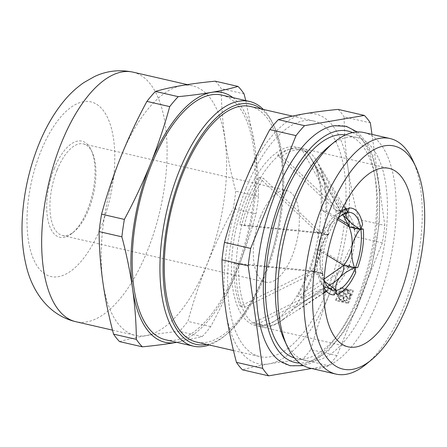<?xml version="1.0" encoding="UTF-8"?>
<svg xmlns="http://www.w3.org/2000/svg" width="447" height="447" viewBox="0 0 447 447"><rect width="100%" height="100%" fill="white"/><g stroke="black" fill="none" stroke-linecap="round" stroke-linejoin="round"><path stroke-width="0.34" stroke-dasharray="2.23 1.68" d="M355.527 228.266L362.612 224.5M360.897 228.769L355.661 228.277L360.181 229.317M350.476 266.825L357.729 267.507M354.437 229.736A38.621 17.282 -77.1 0 1 349.392 264.926M335.826 289.852L331.199 288.79L329.769 287.879L329.489 288.399L324.863 287.337C326.221 285.594 325.829 283.258 323.701 280.342L324.69 281.465M335.87 289.941L331.3 288.891L335.183 292.735M355.745 272.447L349.912 266.825M354.812 268.021L350.18 266.954M346.699 212.895L342.067 211.833L346.704 208.442M346.945 212.761L342.313 211.699M346.827 209.302L342.24 211.755L341.955 212.275L340.53 211.364L335.898 210.302L342.592 214.845M346.844 212.817L342.24 211.755M340.837 215.778L337.943 217.516L331.976 222.567C328.875 226.551 327.567 230.591 328.048 234.697L328.467 234.513L327.891 230.445L323.421 233.63L323.388 232.619L321.913 233.284L317.286 232.222C323.444 229.674 328.338 226.45 331.976 222.567C335.082 218.577 336.395 214.526 335.909 210.42L277.526 155.215A89.841 40.208 -77.1 0 1 298.199 149.248A89.841 40.208 -77.1 0 1 302.658 150.907L335.898 210.302M328.327 234.625L323.695 233.563M323.499 233.815L325.908 235.385L328.282 234.977L323.499 233.815L322.337 235.234L321.756 233.479L316.856 232.289L239.665 224.606A89.841 40.208 -77.1 0 1 247.817 199.206A89.841 40.208 -77.1 0 1 258.712 177.219L317.286 232.222M322.471 273.156L322.762 273.497L320.387 273.899L317.951 272.312L317.292 270.424L316.308 271.742L311.682 270.681C315.845 265.635 318.555 259.685 319.812 252.829C319.08 259.768 319.968 266.541 322.471 273.156L317.845 272.094M322.578 273.374L317.951 272.312M240.229 306.201L244.855 307.268L316.197 271.888L311.57 270.826L240.229 306.201A89.841 40.208 -77.1 0 1 234.144 263.121L311.682 270.681M316.197 271.888L317.627 272.799L317.906 272.279L321.024 278.392L322.823 273.916L322.538 273.346L317.906 272.279M322.538 273.346L322.762 279.017L323.701 280.342C320.996 277.274 316.957 274.1 311.57 270.826M244.855 307.268A89.841 40.208 -77.1 0 1 238.776 264.183L234.144 263.121M348.342 267.535A38.621 17.282 -77.1 0 1 335.099 285.856A38.621 17.282 -77.1 0 1 331.154 287.644L331.3 288.891M334.311 294.903L331.199 288.79M323.762 287.125A44.359 19.852 -77.1 0 1 321.024 278.392M329.769 287.879A38.621 17.282 -77.1 0 1 320.94 282.605A38.621 17.282 -77.1 0 1 317.627 272.799M119.572 341.603C134.899 337.127 154.841 333.708 179.392 331.356L202.189 336.591L176.749 342.346M215.247 81.181A143.046 64.016 -77.1 0 1 221.259 88.651C221.472 121.768 226.299 155.953 235.742 191.187A143.046 64.016 -77.1 0 1 233.245 208.615C213.565 245.017 198.451 282.616 187.902 321.399A143.046 64.016 -77.1 0 1 179.392 331.356M120.768 157.009A128.015 57.289 -77.1 0 1 192.556 85.818A128.015 57.289 -77.1 0 1 222.813 208.101A128.015 57.289 -77.1 0 1 135.245 335.356A128.015 57.289 -77.1 0 1 120.768 157.009M244.051 93.887L221.259 88.651M245.766 100.581L254.784 145.957C257.142 163.032 258.394 179.856 258.534 196.423L235.742 191.187M311.587 368.49L328.495 365.596L302.284 359.578C290.042 360.763 278.906 362.204 268.887 363.897C258.964 365.618 250.158 367.59 242.464 369.825M412.827 160.406A120.841 54.081 -77.1 0 1 365.992 364.344M364.026 132.558A120.841 54.081 -77.1 0 1 389.689 262.439A120.841 54.081 -77.1 0 1 309.933 368.11M328.595 146.75A114.438 51.215 -77.1 0 1 357.013 137.52A114.438 51.215 -77.1 0 1 381.313 260.517A114.438 51.215 -77.1 0 1 305.782 360.584A114.438 51.215 -77.1 0 1 284.242 339.876M345.587 134.944A114.438 51.215 -77.1 0 1 347.09 135.24A114.438 51.215 -77.1 0 1 371.39 258.237A114.438 51.215 -77.1 0 1 295.858 358.31A114.438 51.215 -77.1 0 1 294.377 357.913M334.077 125.724A122.735 54.925 -77.1 0 1 370.043 257.93A122.735 54.925 -77.1 0 1 280.001 361.193M371.982 134.385L384.839 225.433A143.046 64.016 -77.1 0 1 382.341 242.855L337.004 355.639A143.046 64.016 -77.1 0 1 328.495 365.596M337.004 355.639L310.794 349.621A143.046 64.016 -77.1 0 1 302.284 359.578M382.341 242.855L356.136 236.837A143.046 64.016 -77.1 0 0 358.628 219.41L384.839 225.433M310.794 349.621C316.085 330.277 322.477 311.213 329.975 292.427A128.105 57.328 -77.1 0 1 268.887 363.897A128.105 57.328 -77.1 0 1 225.724 310.285A128.105 57.328 -77.1 0 1 243.649 185.198A128.105 57.328 -77.1 0 1 304.737 113.728A128.105 57.328 -77.1 0 1 347.9 167.34C350.364 184.443 353.94 201.798 358.628 219.41M370.362 122.891L344.151 116.874C344.291 133.441 345.537 150.265 347.9 167.34A128.105 57.328 -77.1 0 1 329.975 292.427C337.597 273.609 346.319 255.075 356.136 236.837M338.139 109.403A143.046 64.016 -77.1 0 1 344.151 116.874M202.189 336.591A143.046 64.016 -77.1 0 0 210.693 326.634C220.539 308.335 229.261 289.807 236.854 271.044A128.105 57.328 -77.1 0 1 176.716 342.335M232.915 97.625A128.105 57.328 -77.1 0 1 254.784 145.957A128.105 57.328 -77.1 0 1 236.854 271.044C244.375 252.197 250.767 233.133 256.036 213.845L233.245 208.615M221.796 95.071A125.54 56.182 -77.1 0 1 248.454 230.004A125.54 56.182 -77.1 0 1 165.597 339.781M258.534 196.423A143.046 64.016 -77.1 0 1 256.036 213.845M210.693 326.634L187.902 321.399M341.156 288.175L353.437 290.997L348.42 303.479L336.138 300.658L341.156 288.175L340.614 287.505L352.895 290.327L353.437 290.997M352.895 290.327L347.878 302.809L348.42 303.479M347.878 302.809L335.596 299.987L336.138 300.658M335.596 299.987L340.614 287.505M346.732 296.847L346.19 296.177A2.134 1.799 141.2 0 0 348.073 296.702A2.134 1.799 141.2 0 0 349.722 295.249L350.185 295.204A6.403 5.403 141.2 0 1 346.263 300.244L346.799 300.915A6.403 5.403 141.2 0 0 350.727 295.875L350.264 295.92A2.134 1.799 141.2 0 1 348.615 297.372A2.134 1.799 141.2 0 1 346.732 296.847A2.134 1.799 141.2 0 1 347.263 294.104A2.134 1.799 141.2 0 1 350.057 294.171A2.134 1.799 141.2 0 1 350.353 294.757L350.817 294.718A6.403 5.403 141.2 0 0 349.777 291.813L349.236 291.142A6.403 5.403 141.2 0 1 350.275 294.048L349.811 294.087L350.353 294.757M346.19 296.177A2.134 1.799 141.2 0 1 346.727 293.433A2.134 1.799 141.2 0 1 349.52 293.5A2.134 1.799 141.2 0 1 349.811 294.087M346.9 290.075L347.436 290.746A2.134 1.799 141.2 0 1 347.816 291.086L347.28 290.416A2.134 1.799 141.2 0 0 346.9 290.075L347.073 289.639A6.403 5.403 141.2 0 1 349.236 291.142M347.28 290.416A2.134 1.799 141.2 0 1 346.743 293.154A2.134 1.799 141.2 0 1 343.95 293.092A2.134 1.799 141.2 0 1 343.877 291.064A2.134 1.799 141.2 0 1 345.782 289.824L346.324 290.494L346.498 290.053A6.403 5.403 141.2 0 0 340.592 292.372L340.949 292.601A2.134 1.799 141.2 0 1 343.687 292.707A2.134 1.799 141.2 0 1 343.151 295.45A2.134 1.799 141.2 0 1 340.363 295.383A2.134 1.799 141.2 0 1 340.173 293.601L339.815 293.372A6.403 5.403 141.2 0 0 339.368 299.211L339.765 298.914A2.134 1.799 141.2 0 1 340.882 296.517A2.134 1.799 141.2 0 1 343.374 296.791A2.134 1.799 141.2 0 1 343.05 299.345A2.134 1.799 141.2 0 1 340.396 299.786L340.005 300.082A6.403 5.403 141.2 0 0 345.632 301.373L345.52 300.965A2.134 1.799 141.2 0 1 343.983 300.373A2.134 1.799 141.2 0 1 344.52 297.635A2.134 1.799 141.2 0 1 347.313 297.696A2.134 1.799 141.2 0 1 346.688 300.507M343.687 292.707L343.145 292.036A2.134 1.799 141.2 0 0 340.407 291.93L340.055 291.701A6.403 5.403 141.2 0 1 345.956 289.382L345.782 289.824M343.145 292.036A2.134 1.799 141.2 0 1 342.614 294.78A2.134 1.799 141.2 0 1 339.821 294.713A2.134 1.799 141.2 0 1 339.631 292.93L340.173 293.601M343.374 296.791L342.832 296.121A2.134 1.799 141.2 0 0 340.346 295.847A2.134 1.799 141.2 0 0 339.223 298.244L338.826 298.54A6.403 5.403 141.2 0 1 339.273 292.701L339.631 292.93M342.832 296.121A2.134 1.799 141.2 0 1 342.508 298.674A2.134 1.799 141.2 0 1 339.86 299.116L340.396 299.786M343.983 300.373L343.447 299.702A2.134 1.799 141.2 0 0 344.978 300.295L345.09 300.708A6.403 5.403 141.2 0 1 339.463 299.412L339.86 299.116M343.447 299.702A2.134 1.799 141.2 0 1 343.978 296.964A2.134 1.799 141.2 0 1 346.771 297.026A2.134 1.799 141.2 0 1 346.151 299.836M349.722 295.249L350.264 295.92M350.185 295.204L350.727 295.875M346.263 300.244L346.799 300.915M344.978 300.295L345.52 300.965M345.09 300.708L345.632 301.373M339.463 299.412L340.005 300.082M339.223 298.244L339.765 298.914M338.826 298.54L339.368 299.211M339.273 292.701L339.815 293.372M340.407 291.93L340.949 292.601M340.055 291.701L340.592 292.372M345.956 289.382L346.498 290.053M347.816 291.086A2.134 1.799 141.2 0 1 347.285 293.824A2.134 1.799 141.2 0 1 344.492 293.763A2.134 1.799 141.2 0 1 344.419 291.735A2.134 1.799 141.2 0 1 346.324 290.494M347.436 290.746L347.615 290.31A6.403 5.403 141.2 0 1 349.777 291.813M347.073 289.639L347.615 290.31M350.275 294.048L350.817 294.718M246.096 188.237A120.841 54.081 -77.1 0 1 313.861 121.036A120.841 54.081 -77.1 0 1 339.519 250.918A120.841 54.081 -77.1 0 1 259.763 356.589A120.841 54.081 -77.1 0 1 246.096 188.237M250.516 106.487A120.841 54.081 -77.1 0 1 276.179 236.368A120.841 54.081 -77.1 0 1 196.417 342.044M260.959 108.889A123.193 55.132 -77.1 0 1 274.229 126.49A123.193 55.132 -77.1 0 1 226.484 334.39A123.193 55.132 -77.1 0 1 206.86 344.441M263.305 109.426A125.54 56.182 -77.1 0 1 273.151 124.16A125.54 56.182 -77.1 0 1 224.495 336.021A125.54 56.182 -77.1 0 1 209.213 344.978M347.794 224.031L353.778 227.847L349.18 226.791M338.2 218.276L326.662 211.56L322.03 210.498L337.63 219.622M326.662 211.56A89.841 40.208 -77.1 0 0 320.577 168.48L315.945 167.418A89.841 40.208 -77.1 0 1 322.03 210.498M320.577 168.48L353.817 227.875M343.235 215.337L315.945 167.418M328.467 234.513A39.9 17.858 -77.1 0 1 338.156 218.326M327.891 230.445A44.359 19.852 -77.1 0 1 341.139 211.465M322.762 273.497A39.9 17.858 -77.1 0 1 328.282 234.977M320.387 273.899A44.359 19.852 -77.1 0 1 325.908 235.385M277.526 155.215L282.152 156.277L340.43 211.263L335.798 210.202M340.43 211.263L335.909 210.42M282.152 156.277A89.841 40.208 -77.1 0 1 302.826 150.309A89.841 40.208 -77.1 0 1 307.285 151.969L302.658 150.907M340.53 211.364L307.285 151.969M340.536 211.481L340.569 212.509L342.067 211.833M328.048 234.697L323.421 233.63M321.913 233.284L316.744 231.965M321.371 233.027L263.344 178.28L258.712 177.219M328.132 234.876L323.36 233.848M327.992 234.915C323.801 239.972 321.075 245.939 319.812 252.829C320.544 245.861 319.65 239.056 317.124 232.418M239.665 224.606L244.297 225.668L321.756 233.479M321.482 233.351L316.856 232.289M323.388 232.619A38.621 17.282 -77.1 0 1 336.625 214.297A38.621 17.282 -77.1 0 1 340.569 212.509M341.955 212.275A38.621 17.282 -77.1 0 1 350.789 217.549A38.621 17.282 -77.1 0 1 354.102 227.355M317.292 270.424A38.621 17.282 -77.1 0 1 322.337 235.234M324.075 279.649A39.9 17.858 -77.1 0 1 322.823 273.916M244.297 225.668A89.841 40.208 -77.1 0 1 252.449 200.273A89.841 40.208 -77.1 0 1 263.344 178.28M316.308 271.742L311.436 270.815M316.063 271.877L238.776 264.183M326.148 290.896L331.154 287.644M335.541 289.673L331.193 288.673M329.137 285.309L324.785 287.393L294.349 308.307L278.654 318.404A89.841 40.208 -77.1 0 1 276.313 320.041A89.841 40.208 -77.1 0 1 257.98 324.371A89.841 40.208 -77.1 0 1 253.522 322.712L324.863 287.337M329.657 288.321L325.03 287.259M329.411 288.455L324.785 287.393M278.654 318.404L283.281 319.471L323.751 292.634M329.489 288.399L258.148 323.773L253.522 322.712M283.281 319.471A89.841 40.208 -77.1 0 1 280.945 321.108A89.841 40.208 -77.1 0 1 262.607 325.433A89.841 40.208 -77.1 0 1 258.148 323.773M327.238 255.254L316.51 249.013L321.142 250.074L348.152 266.295M321.142 250.074A89.841 40.208 -77.1 0 1 302.094 297.462L297.462 296.4L323.941 279.202M316.51 249.013A89.841 40.208 -77.1 0 1 297.462 296.4M348.302 266.457L302.094 297.462M348.168 266.49L343.536 265.429M245.47 198.088A91.551 40.973 -77.1 0 1 311.693 159.294A91.551 40.973 -77.1 0 1 316.247 245.571A91.551 40.973 -77.1 0 1 274.508 321.22A91.551 40.973 -77.1 0 1 234.289 296.249A91.551 40.973 -77.1 0 1 245.47 198.088M260.489 216.745A46.969 21.02 -77.1 0 1 286.829 190.623A46.969 21.02 -77.1 0 1 296.802 241.106A46.969 21.02 -77.1 0 1 265.803 282.18A46.969 21.02 -77.1 0 1 260.489 216.745M57.099 170.033A46.969 21.02 -77.1 0 1 83.438 143.912A46.969 21.02 -77.1 0 1 92.278 152.41A46.969 21.02 -77.1 0 1 74.073 231.68A46.969 21.02 -77.1 0 1 62.412 235.474A46.969 21.02 -77.1 0 1 57.099 170.033M54.26 168.58A49.321 22.071 -77.1 0 1 91.199 150.08A49.321 22.071 -77.1 0 1 72.084 233.312A49.321 22.071 -77.1 0 1 48.645 223.053A49.321 22.071 -77.1 0 1 54.26 168.58M250.096 199.15A91.551 40.973 -77.1 0 1 301.434 148.236A91.551 40.973 -77.1 0 1 316.325 160.361A91.551 40.973 -77.1 0 1 320.879 246.638A91.551 40.973 -77.1 0 1 279.14 322.281A91.551 40.973 -77.1 0 1 260.456 326.696A91.551 40.973 -77.1 0 1 250.096 199.15M352.554 132.597A118.706 53.126 -77.1 0 1 373.251 258.662A118.706 53.126 -77.1 0 1 299.624 363.07M40.694 151.729A89.584 40.09 -77.1 0 1 113.599 139.24A89.584 40.09 -77.1 0 1 58.339 276.699A89.584 40.09 -77.1 0 1 40.694 151.729M133.027 72.146A128.015 57.289 -77.1 0 1 160.21 209.738A128.015 57.289 -77.1 0 1 75.722 321.684M320.94 282.605L323.757 287.287M295.858 358.31L305.782 360.584M347.09 135.24L357.013 137.52M357.27 131.966L359.002 133.441L367.021 143.303L373.195 156.416L379.481 186.801L379.33 223.371L371.518 267.546L356.645 308.843L343.268 332.697L328.232 350.99L311.38 363.009L303.597 365.696M347.313 297.696L346.771 297.026M340.363 295.383L339.821 294.713M344.492 293.763L343.95 293.092M350.057 294.171L349.52 293.5M233.485 350.554L259.763 356.589M292.427 116.114L313.861 121.036M274.229 126.49L273.151 124.16M226.484 334.39L224.495 336.021M298.199 149.248L302.826 150.309M336.625 214.297L341.206 211.319M257.98 324.371L262.607 325.433M337.943 217.516L342.603 214.482M322.762 279.017L326.399 285.052M348.962 221.142L311.693 159.294M333.786 282.638L294.349 308.301M276.313 320.041L274.508 321.22M62.412 235.474L265.803 282.18M83.438 143.912L286.829 190.623M92.278 152.41L91.199 150.08M74.073 231.68L72.084 233.312M112.527 330.137L135.245 335.356M187.321 84.617L192.556 85.818M350.789 217.549L345.542 208.844M343.804 205.961L316.325 160.361M335.099 285.856L326.584 291.405M323.762 293.238L298.982 309.369M280.945 321.108L279.14 322.281M260.456 326.696L348.124 346.827M301.434 148.236L389.108 168.374"/><path stroke-width="0.67" d="M346.844 212.817L347.526 212.465L349.325 207.989A44.359 19.852 -77.1 0 1 362.612 224.5L360.813 228.976L360.159 229.328L355.527 228.266L354.102 227.355L353.817 227.875L349.191 226.813L343.235 215.337M360.874 229.395A39.9 17.858 -77.1 0 1 355.354 267.909L354.56 267.63C352.068 261.065 351.186 254.298 351.912 247.331C353.158 240.508 355.868 234.558 360.047 229.479L363.249 228.987L360.897 228.769M363.249 228.987A44.359 19.852 -77.1 0 1 357.729 267.507L355.354 267.909M348.431 266.222L343.525 265.227L348.152 266.295L349.392 264.926L349.934 266.568L355.108 267.887M355.661 228.277L354.437 229.736L353.884 228.059L349.252 226.998C351.755 233.574 352.644 240.346 351.912 247.331C350.677 254.142 347.973 260.081 343.799 265.16M348.342 267.535L348.302 266.457L343.676 265.395C344.184 269.491 342.871 273.558 339.748 277.593C343.38 273.704 348.314 270.469 354.538 267.887L349.912 266.825L348.342 267.535M324.69 281.465L335.826 289.852L336.11 290.427L334.311 294.903A44.359 19.852 -77.1 0 1 324.673 288.807A44.359 19.852 -77.1 0 1 323.762 287.125M335.183 292.735L336.932 294.45L336.356 290.382L335.87 289.941M354.538 267.887L355.169 268.373L355.745 272.447A44.359 19.852 -77.1 0 1 336.932 294.45M360.047 229.479L355.415 228.411M354.56 267.63L349.934 266.568M338.156 218.326A39.9 17.858 -77.1 0 1 342.603 214.482A39.9 17.858 -77.1 0 1 347.28 212.509L340.837 215.778M349.325 207.989L346.827 209.302M176.749 342.346L175.766 342.514C165.748 344.207 154.612 345.648 142.369 346.833L119.572 341.603A143.046 64.016 -77.1 0 1 113.56 334.132C104.117 298.892 99.29 264.713 99.083 231.591A143.046 64.016 -77.1 0 1 101.581 214.169C112.13 175.386 127.244 137.788 146.918 101.385A143.046 64.016 -77.1 0 1 155.427 91.428C170.754 86.953 190.69 83.539 215.247 81.181L238.039 86.416A143.046 64.016 -77.1 0 1 244.051 93.887L245.766 100.581M371.982 134.385L370.362 122.891A143.046 64.016 -77.1 0 0 364.35 115.427L304.524 125.668A143.046 64.016 -77.1 0 0 296.02 135.625L250.678 248.415A143.046 64.016 -77.1 0 0 248.18 265.836L262.663 368.373L236.452 362.355A143.046 64.016 -77.1 0 0 242.464 369.825L268.675 375.843L311.587 368.49M371.418 359.896L365.992 364.344A120.841 54.081 -77.1 0 1 335.982 374.094A120.841 54.081 -77.1 0 1 322.315 205.743A120.841 54.081 -77.1 0 1 390.08 138.542A120.841 54.081 -77.1 0 1 412.827 160.406L415.771 166.77A114.438 51.215 -77.1 0 1 371.418 359.896A114.438 51.215 -77.1 0 1 317.024 336.099A114.438 51.215 -77.1 0 1 330.054 209.704A114.438 51.215 -77.1 0 1 415.771 166.77M335.982 374.094L309.933 368.11A120.841 54.081 -77.1 0 1 287.186 346.246A120.841 54.081 -77.1 0 1 296.266 199.759A120.841 54.081 -77.1 0 1 334.021 142.308A120.841 54.081 -77.1 0 1 364.026 132.558L390.08 138.542M287.186 346.246L284.242 339.876A114.438 51.215 -77.1 0 1 292.841 201.156A114.438 51.215 -77.1 0 1 328.595 146.75L334.021 142.308M294.377 357.913A114.438 51.215 -77.1 0 1 282.912 198.876A114.438 51.215 -77.1 0 1 345.587 134.944M303.597 365.696L290.097 365.747L280.001 361.193A122.735 54.925 -77.1 0 1 275.156 194.266A122.735 54.925 -77.1 0 1 334.077 125.724L346.302 126.317L357.27 131.966M268.675 375.843A143.046 64.016 -77.1 0 1 262.663 368.373M236.452 362.355C231.764 344.743 228.188 327.388 225.724 310.285C223.36 293.204 222.109 276.386 221.975 259.813A143.046 64.016 -77.1 0 1 224.467 242.391C229.758 223.047 236.15 203.983 243.649 185.198C251.275 166.379 259.992 147.851 269.809 129.608A143.046 64.016 -77.1 0 1 278.319 119.651C286.013 117.421 294.819 115.449 304.737 113.728C314.761 112.029 325.891 110.593 338.139 109.403L364.35 115.427M250.678 248.415L224.467 242.391M248.18 265.836L221.975 259.813M304.524 125.668L278.319 119.651M176.716 342.335A128.105 57.328 -77.1 0 1 175.766 342.514A128.105 57.328 -77.1 0 1 132.603 288.902A128.105 57.328 -77.1 0 1 150.533 163.814A128.105 57.328 -77.1 0 1 211.621 92.345C221.539 90.624 230.345 88.646 238.039 86.416M142.369 346.833A143.046 64.016 -77.1 0 1 136.357 339.368C136.218 322.801 134.966 305.977 132.603 288.902C130.138 271.798 126.562 254.438 121.875 236.826L99.083 231.591M121.875 236.826A143.046 64.016 -77.1 0 1 124.372 219.404C134.212 201.105 142.934 182.577 150.533 163.814C158.048 144.968 164.44 125.903 169.709 106.621A143.046 64.016 -77.1 0 1 178.219 96.664C190.467 95.479 201.597 94.038 211.621 92.345A128.105 57.328 -77.1 0 1 232.915 97.625M209.213 344.978A125.54 56.182 -77.1 0 1 193.322 346.151L165.597 339.781A125.54 56.182 -77.1 0 1 151.393 164.887A125.54 56.182 -77.1 0 1 221.796 95.071L249.521 101.441A125.54 56.182 -77.1 0 1 263.305 109.426M136.357 339.368L113.56 334.132M178.219 96.664L155.427 91.428M124.372 219.404L101.581 214.169M169.709 106.621L146.918 101.385M296.02 135.625L269.809 129.608M233.485 350.554L196.417 342.044A120.841 54.081 -77.1 0 1 182.75 173.687A120.841 54.081 -77.1 0 1 250.516 106.487L292.427 116.114M206.86 344.441A123.193 55.132 -77.1 0 1 164.798 293.539A123.193 55.132 -77.1 0 1 181.963 172.704A123.193 55.132 -77.1 0 1 260.959 108.889M193.322 346.151A125.54 56.182 -77.1 0 1 179.124 171.251A125.54 56.182 -77.1 0 1 249.521 101.441M347.794 224.031L338.2 218.276M337.63 219.622L349.146 226.785M342.592 214.845L348.029 219.818C350.694 222.857 354.734 226.026 360.159 229.328M346.866 212.822C345.509 214.56 345.894 216.896 348.029 219.818L348.962 221.142L349.191 226.813M347.526 212.465A39.9 17.858 -77.1 0 1 360.813 228.976M341.139 211.465A44.359 19.852 -77.1 0 1 342.693 210.347A44.359 19.852 -77.1 0 1 346.704 208.442L347.28 212.509M355.169 268.373A39.9 17.858 -77.1 0 1 336.356 290.382M335.926 289.952L335.82 289.74C335.323 285.655 336.636 281.604 339.748 277.593L333.786 282.638L329.137 285.309M336.11 290.427A39.9 17.858 -77.1 0 1 326.399 285.052A39.9 17.858 -77.1 0 1 324.075 279.649M335.82 289.74L335.541 289.673M323.751 292.634L326.148 290.896M343.525 265.227L327.238 255.254M323.941 279.202L343.676 265.395M337.77 219.281A91.551 40.973 -77.1 0 1 389.108 168.374A91.551 40.973 -77.1 0 1 408.547 266.77A91.551 40.973 -77.1 0 1 348.124 346.827A91.551 40.973 -77.1 0 1 337.77 219.281M299.624 363.07A118.706 53.126 -77.1 0 1 281.476 197.088A118.706 53.126 -77.1 0 1 352.554 132.597M61.239 143.336A128.015 57.289 -77.1 0 1 133.027 72.146C119.427 69.341 106.52 70.838 94.295 76.644L83.941 82.533C76.549 87.623 69.877 93.792 63.915 101.044C53.769 113.432 45.303 128.116 38.531 145.085C29.273 168.402 23.881 192.523 22.35 217.443C21.327 234.697 22.59 250.722 26.144 265.529C32.039 291.131 48.533 315.347 75.722 321.684A128.015 57.289 -77.1 0 1 61.239 143.336M323.757 287.287L324.673 288.807M341.206 211.319L342.693 210.347M75.722 321.684L112.527 330.137M133.027 72.146L187.321 84.617M345.542 208.844L343.804 205.961M326.584 291.405L323.762 293.238"/></g></svg>
